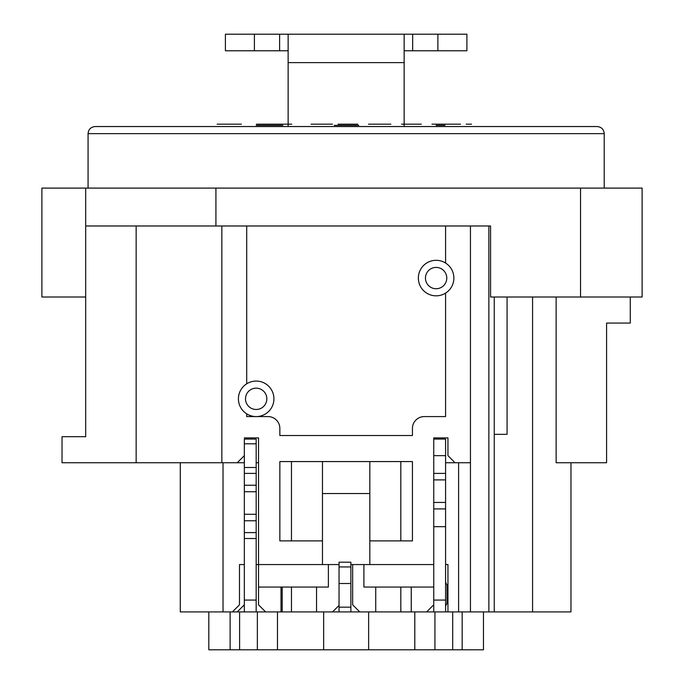 <?xml version="1.0" encoding="UTF-8"?>
<svg xmlns="http://www.w3.org/2000/svg" width="684" height="684" viewBox="0 0 684 684"><rect width="100%" height="100%" fill="white"/><g stroke="black" fill="none" stroke-linecap="round" stroke-linejoin="round"><path stroke-width="1.03" d="M358.724 125.36L334.305 125.36L358.724 125.36M256.175 125.36L282.808 125.36L256.175 125.36M444.993 125.36L436.118 125.36L444.993 125.36M507.075 297.01L507.075 434.34L494.25 434.34M482.288 126.54L584.093 126.54M462.162 611.915L462.162 649.8L368.633 649.8L368.633 611.915M368.633 649.8L323.652 649.8L323.652 611.915M323.652 649.8L257.355 649.8L257.355 611.915M215.922 188.1L215.922 225.985L490.573 225.985L490.573 297.01L642.105 297.01L642.105 188.1L41.895 188.1L41.895 297.01L85.697 297.01M570.96 462.752L570.96 611.915L494.25 611.915L494.25 297.01M445.583 564.565L447.952 564.565L447.952 611.915L445.583 611.915L445.583 600.082L433.75 600.082L433.75 611.915L426.645 611.915L433.75 604.81M363.905 564.565L433.75 564.565L433.75 587.06L363.905 587.06L363.905 564.565L350.875 564.565M239.486 564.565L244.333 564.565L239.486 564.565L239.486 604.81L232.38 611.915L237.228 611.915L244.333 604.81M256.175 564.565L258.535 564.565L258.535 437.888L244.333 437.888L258.535 437.888M411.255 587.06L411.255 611.915L375.738 611.915L375.738 587.06M352.653 564.565L352.653 604.81L359.758 611.915L350.875 611.915L350.875 607.178L339.042 607.178L339.042 562.197L350.875 562.197L350.875 607.178M350.875 611.915L332.527 611.915L339.042 605.408M316.547 587.06L316.547 611.915L281.03 611.915L281.03 587.06M339.042 564.565L328.388 564.565L328.388 587.06L258.535 587.06L258.535 604.81L265.64 611.915L256.175 611.915L256.175 600.082L244.333 600.082L244.333 611.915L237.228 611.915M258.535 462.752L256.175 462.752M244.333 462.752L237.228 462.752L244.333 455.647M85.697 188.1L85.697 436.708L62.022 436.708L62.022 462.752L237.228 462.752M277.482 611.915L277.482 649.8M257.355 649.8L208.817 649.8L208.817 611.915M462.162 649.8L483.468 649.8L483.468 611.915M414.803 649.8L414.803 611.915M180.294 462.752L180.294 611.915L232.38 611.915M223.027 611.915L223.027 462.752M258.535 587.06L258.535 564.565L328.388 564.565M265.64 611.915L281.03 611.915M316.547 611.915L332.527 611.915M445.583 293.094L445.583 416.582L424.277 416.582A11.842 11.842 0 0 0 412.435 428.423L412.435 435.52L279.85 435.52L279.85 428.423A11.842 11.842 0 0 0 268.008 416.582L246.702 416.582L246.702 413.846M246.702 225.985L246.702 383.801M221.838 462.752L221.838 225.985M244.333 443.813L256.175 443.813L256.175 439.077L244.333 439.077L244.333 467.488L256.175 467.488L256.175 600.082M322.463 564.565L322.463 540.89L279.85 540.89L279.85 461.572L412.435 461.572L412.435 540.89L369.822 540.89L369.822 564.565M445.583 502.432L445.583 508.922L433.75 508.922L433.75 502.432L445.583 502.432L445.583 439.077L433.75 439.077L433.75 437.888L447.952 437.888L447.952 455.647L455.057 462.752L470.447 462.752L470.447 225.985M445.583 225.985L445.583 263.049M436.118 260.313A17.758 17.758 0 0 0 420.737 286.955A17.758 17.758 0 0 0 451.491 286.955A17.758 17.758 0 0 0 436.118 260.313M436.118 267.418A10.653 10.653 0 0 0 426.884 283.398A10.653 10.653 0 0 0 445.344 283.398A10.653 10.653 0 0 0 436.118 267.418M256.175 409.477A10.653 10.653 0 0 0 265.401 393.497A10.653 10.653 0 0 0 246.941 393.497A10.653 10.653 0 0 0 256.175 409.477M256.175 416.582A17.758 17.758 0 0 0 271.548 389.948A17.758 17.758 0 0 0 240.794 389.948A17.758 17.758 0 0 0 256.175 416.582M215.922 225.985L85.697 225.985M470.447 462.752L470.447 611.915L447.952 611.915M494.25 611.915L470.447 611.915M455.057 462.752L445.583 462.752M136.15 225.985L136.15 462.752M230.123 649.8L230.123 611.915M532.571 297.01L532.571 611.915M630.263 297.01L630.263 323.062L606.588 323.062L606.588 462.752L556.135 462.752L556.135 297.01M434.93 649.8L434.93 611.915M452.688 649.8L452.688 611.915M239.597 649.8L239.597 611.915M411.255 611.915L426.645 611.915M359.758 611.915L375.738 611.915M369.822 540.89L369.822 493.532L322.463 493.532L322.463 540.89M400.815 540.89L400.815 461.572M369.822 461.572L369.822 493.532M322.463 493.532L322.463 461.572M291.469 461.572L291.469 540.89M433.75 437.888L447.952 437.888L447.952 455.647M282.218 611.915L282.218 587.06M291.469 587.06L291.469 611.915M400.815 611.915L400.815 587.06M95.17 126.54L597.115 126.54C601.475 127.002 603.844 129.37 604.22 133.645L88.065 133.645C88.45 129.37 90.818 127.002 95.17 126.54M466.146 124.172L471.532 124.172L466.146 124.172M421.284 124.172L401.559 124.172L421.284 124.172M383.296 124.172L368.514 124.172L383.296 124.172M390.855 124.172L373.968 124.172L390.855 124.172M311.04 124.172L332.458 124.172L311.04 124.172M357.775 124.172L338.05 124.172L357.775 124.172M291.803 124.172L256.44 124.172L291.803 124.172M238.442 124.172L217.102 124.172L238.442 124.172M241.418 124.172L228.259 124.172L241.418 124.172M431.955 124.172L460.52 124.172L431.955 124.172M454.954 124.172L437.512 124.172L454.954 124.172M288.135 50.77L288.135 34.2L288.135 62.612L288.135 50.77L225.395 50.77L225.395 34.2L466.898 34.2L466.898 50.77L404.15 50.77L404.15 62.612L404.15 34.2L404.15 50.77M404.15 126.54L404.15 62.612L288.135 62.612L288.135 126.54M256.175 443.813L256.175 467.488M256.175 520.763L244.333 520.763L244.333 467.488M244.333 520.763L244.333 600.082M256.175 485.247L244.333 485.247M244.333 538.522L256.175 538.522M244.333 611.915L256.175 611.915M339.042 611.915L339.042 607.178M350.875 583.503L339.042 583.503M433.75 508.922L433.75 600.082M433.75 502.432L433.75 439.077M445.583 508.922L445.583 600.082M433.75 611.915L445.583 611.915M445.583 526.68L433.75 526.68M445.583 473.405L433.75 473.405M445.583 455.647L433.75 455.647M445.583 581.255A4.737 4.737 0 0 0 447.045 584.675A4.737 4.737 0 0 1 445.583 581.255M447.952 585.666A10.653 10.653 0 0 0 447.045 584.675L447.045 603.647A10.653 10.653 0 0 0 447.952 602.655A10.653 10.653 0 0 1 447.045 603.647A4.737 4.737 0 0 0 445.583 607.059A4.737 4.737 0 0 1 447.045 603.647M488.863 611.915L488.863 225.985M458.605 462.752L458.605 611.915M580.536 188.1L580.536 297.01M412.666 34.2L412.666 50.77M437.888 34.2L437.888 50.77M254.397 34.2L254.397 50.77M279.619 34.2L279.619 50.77M244.333 473.405L256.175 473.405M256.175 491.728L244.333 491.728M244.333 514.274L256.175 514.274M256.175 532.597L244.333 532.597M339.042 566.933L350.875 566.933M445.583 479.894L433.75 479.894M604.22 188.1L604.22 133.645M88.065 188.1L88.065 133.645"/></g></svg>
